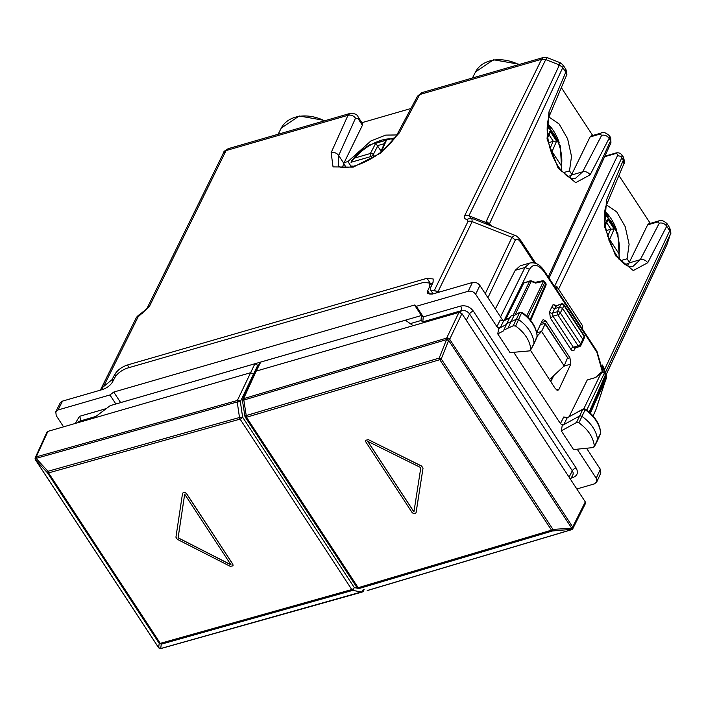 <?xml version="1.0" encoding="UTF-8"?>
<svg xmlns="http://www.w3.org/2000/svg" width="706" height="706" viewBox="0 0 706 706"><rect width="100%" height="100%" fill="white"/><g stroke="black" fill="none" stroke-linecap="round" stroke-linejoin="round"><path stroke-width="1.06" d="M625.366 264.397L628.79 263.409M550.751 381.672L552.533 376.722M567.774 176.5L571.189 175.512M620.83 260.585L627.105 258.767L629.373 262.235L627.457 265.553M608.546 216.301A34.823 18.25 73.9 0 0 605.042 211.915M410.936 108.503L361.869 122.694M103.517 386.623L101.152 388.547L135.861 318.582A5.71 4.201 -153.6 0 1 138.164 316.782L103.517 386.623L111.989 379.696L114.831 374.356L115.881 375.963M100.984 388.962L100.614 390.083M595.952 409.621L595.59 410.53A5.71 4.183 -155.1 0 0 595.723 410.186L605.766 379.537L595.952 409.621L593.049 415.958M606.145 374.648L666.958 244.567A5.71 4.174 25.1 0 1 666.826 244.92A5.71 4.174 25.1 0 1 666.808 244.947L670.506 233.801C671.168 234.11 670.903 232.115 669.72 227.8L670.506 233.801M550.662 381.54L552.454 376.783M536.781 332.853L541.599 331.458L545.306 323.639M567.421 357.395L545.253 324.292L543.894 323.577L540.311 324.822M537.24 335.994L541.599 331.458L564.191 365.929L567.412 358.118M602.677 366.908L602.65 365.434C606.269 373.2 607.31 377.895 605.766 379.537M520.984 240.799A5.71 2.462 146.8 0 1 521.01 240.852A5.71 2.462 146.8 0 1 520.922 242.599C518.628 239.219 516.766 238.354 515.336 239.987L487.934 297.738M535.801 263.409L521.01 240.852C518.425 237.428 516.377 235.583 514.877 235.319L511.974 237.34L485.251 293.643M515.336 239.987L511.974 237.34L472.173 221.631L438.144 291.401L439.635 291.993M438.144 291.401L430.634 290.087L430.731 287.466L433.078 282.268L433.193 278.994L427.015 278.296L430.492 283.609L432.672 283.168M346.302 167.56L343.69 163.58M550.954 128.404A34.823 18.25 73.9 0 0 547.441 124.018M569.857 177.656L571.772 174.338L569.504 170.87L571.507 156.379L567.624 138.8L559.161 124.027L548.95 117.037M563.229 172.688L569.504 170.87M514.877 235.319L472.367 218.542L470.77 218.101L466.957 219.381C464.733 219.187 464.01 217.88 464.786 215.454L541.626 59.269L545.747 59.586L547.335 57.663L543.426 57.477L541.626 59.269L419.708 94.542L421.711 92.698L417.484 96.201L419.708 94.542L399.287 132.931L380.41 153.211L353.238 167.137L333.047 166.907L331.14 152.655A5.71 4.315 24.3 0 1 338.677 155.523L355.515 118.167C353.529 115.616 351.023 114.663 347.987 115.299L349.894 113.481L228.188 148.692C224.923 150.572 223.44 151.808 223.74 152.425L146.919 308.584A5.71 4.218 -153.8 0 1 149.24 306.757L226.07 150.572L228.179 148.701M558.561 289.125L621.854 157.765L623.363 160.068L606.533 199.877L607.107 203.478C597.576 220.81 616.117 269.904 633.017 266.312L640.28 259.693L629.02 262.959M629.373 262.235L647.631 224.879L648.735 223.846M616.735 230.368A31.399 16.459 73.9 0 0 605.077 211.606M627.105 258.767L629.108 244.276L625.225 226.697L616.753 211.924L606.551 204.934M618.924 175.52L650.297 223.387M362.522 123.691L362.416 125.271L344.157 162.627L347.917 161.542L370.879 140.962L385.688 135.111L396.86 134.952M421.694 92.698L543.417 57.477M605.633 372.044L670.329 234.251L667.152 244.091M564.191 365.929L549.4 379.616M434.075 290.978L468.043 221.331A5.71 4.227 -154 0 1 472.173 221.631L471.89 218.481M344.157 162.627L342.339 167.516M352.391 166.554A34.823 15.011 146.8 0 1 352.418 166.51L351.967 165.707M351.359 166.792L347.917 161.542M559.134 142.471A31.399 16.459 73.9 0 0 547.477 123.709M561.332 87.623L592.696 135.49M571.772 174.338L590.031 136.982L591.134 135.949L601.106 133.063A5.71 2.992 -106.1 0 1 601.168 133.046M571.419 175.062L582.679 171.805L575.416 178.406C573.431 179.262 570.422 178.3 566.38 175.52L559.787 168.61C555.313 162.521 551.889 155.17 549.524 146.548C546.391 133.593 546.382 123.268 549.506 115.581L548.933 111.98L565.771 72.171L565.877 69.329C567.033 73.548 567.183 75.701 566.336 75.78A5.71 4.13 22.9 0 0 565.771 72.171L562.779 67.617L559.408 64.978C560.82 61.969 560.573 62.075 558.667 65.305M666.835 223.405L666.72 226.238A5.71 4.307 -152.5 0 0 659.272 223.193L640.28 259.693C643.29 259.12 645.769 260.135 647.729 262.747L633.282 270.557L615.614 255.837L604.645 226.855L606.533 199.877M223.59 152.805L226.061 150.59M427.015 278.296L127.451 364.984C121.741 366.952 117.54 370.076 114.831 374.356M623.363 160.068L623.936 163.677C624.784 163.598 624.625 161.445 623.477 157.226L623.363 160.068M142.603 313.755L141.853 313.446L149.24 306.757M547.335 57.663L560.308 62.781L563.053 65.014L562.779 67.617L489.514 223.678L489.17 224.234L485.781 222.425L487.114 224.367M489.117 225.276L489.17 224.234M470.84 218.128L468.916 215.771L485.781 222.425L559.408 64.978L545.747 59.586L468.916 215.771A5.71 4.218 -153.8 0 0 464.786 215.454M343.804 163.351L338.677 155.523L338.359 165.936M590.031 136.982L599.932 134.114L601.68 135.296C604.689 134.714 607.169 135.728 609.128 138.341L590.128 174.85L575.681 182.66L558.014 167.94L547.044 138.958L548.933 111.98M609.243 135.508L609.128 138.341L610.637 140.644L610.937 142.903L610.769 137.829L610.637 140.644L548.288 276.928M492.029 226.308L486.143 221.031M549.091 134.855L553.301 141.279L548.615 142.736M553.301 141.279L556.584 141.103L552.039 151.605A2.286 0.988 -33.2 0 1 551.368 152.452M547.706 137.467L549.665 133.778L550.062 131.148L556.584 141.103M550.733 150.599A2.286 1.641 23.4 0 1 552.039 151.605L561.411 165.91L561.508 171.779M547.353 124.883L560.326 145.895L561.764 171.09M606.692 222.752L610.902 229.176L606.216 230.633M610.902 229.176L614.176 229L609.631 239.502A2.286 0.988 -33.2 0 1 608.969 240.349M605.307 225.373L607.266 221.675L607.654 219.045L614.176 229M608.325 238.496A2.286 1.641 23.4 0 1 609.631 239.502L619.003 253.807L619.109 259.676M604.954 212.78L617.918 233.792L619.365 258.987M384.179 149.504L382.123 150.096A2.286 1.721 23.7 0 0 381.161 150.899L385.141 141.835L386.482 140.159L382.123 150.096A2.286 1.2 -106.1 0 0 381.955 151.322M381.09 151.093L375.698 143.283L386.482 140.159M372.009 158.162L370.826 156.564A2.286 0.83 -36.6 0 0 373.262 154.57A2.286 1.633 -152.6 0 0 370.394 153.484L354.889 157.976L351.791 160.659L351.041 162.292L370.826 156.564A2.286 1.2 -106.1 0 1 370.394 153.484L375.698 143.283M115.855 404L109.924 394.954L58.077 409.957L55.774 411.739L56.224 415.613L63.575 426.83M55.783 411.73L60.222 402.888L62.516 401.114L58.077 409.957M410.248 323.63L420.979 320.524L421.42 315.529L414.537 305.027L113.745 392.068L120.629 402.579L144.554 395.695M113.745 392.068L109.924 394.954M503.069 320.833L479.895 285.462C477.9 282.93 475.403 281.941 472.402 282.506L468.166 291.296L416.319 306.289L423.256 316.87L460.621 306.06C465.713 305.107 469.949 306.775 473.32 311.072L576.087 467.91A3.424 1.474 -33.2 0 0 572.301 470.778L469.534 313.941A3.424 1.474 146.8 0 1 473.32 311.072M497.756 333.912L510.014 352.629L529.526 350.891L530.868 349.523C529.871 340.548 524.796 332.729 515.645 326.066L513.236 325.766L503.828 330.09L503.634 330.814L497.756 333.912L498.692 328.537L500.236 327.725L498.127 327.672L496.909 326.675L475.659 294.252C473.673 291.71 471.176 290.722 468.166 291.296M600.824 473.02L600.329 469.252L596.226 478.227L596.72 481.995L594.373 483.892L576.82 488.967M596.226 478.227L577.199 449.192M583.182 409.012L567.465 417.608L563.732 416.981L567.095 418.005L563.785 424.659L562.232 425.506L561.279 430.854L573.537 449.563L593.058 447.586L594.373 446.201L594.249 446.872L597.426 440.659A2.286 1.677 -154.4 0 0 597.452 440.606A2.286 1.677 -154.4 0 0 597.558 439.944A34.259 25.16 -154.4 0 0 582 416.434A2.286 1.677 -154.4 0 0 579.379 416.125L563.785 424.659L561.649 424.624L560.432 423.618L513.703 352.303M414.537 305.027L416.319 306.289M472.402 282.506L432.549 294.04L427.607 293.484L427.704 290.863L429.742 286.345L429.866 283.071L423.688 282.382L127.548 368.064C121.838 370.041 117.637 373.165 114.928 377.436L112.466 382.078C110.304 385.502 106.933 388 102.37 389.58L62.516 401.114M431.816 294.225L432.407 292.805M350.017 336.241L192.023 381.92M495.321 308.999L515.23 270.31L520.19 265.809M553.839 375.504L550.786 381.734M584.815 409.692L585.177 409.709A2.092 1.536 -154.4 0 0 582.785 409.427L583.844 408.792L585.336 409.127C594.514 415.719 599.65 423.547 600.735 432.601L600.55 433.687A2.092 1.536 -154.4 0 0 600.55 433.687A2.092 1.536 -154.4 0 0 600.647 433.078L594.373 446.201C593.261 437.217 588.107 429.425 578.894 422.823L576.475 422.541L561.279 430.854M509.697 317.832L503.546 321.071L503.925 320.665L500.21 320.03L503.546 321.071L500.236 327.725L506.361 324.495M420.979 320.524L422.806 321.857L423.256 316.87L421.42 315.529L397.531 322.457M530.559 350.441L555.375 388.732L557.872 390.347L558.94 389.377L570.854 363.978L569.91 357.748L545.923 321.133L541.246 322.836M536.701 332.508L542.349 320.48L543.249 319.571L545.923 321.133M569.089 416.716L587.26 379.952L595.74 377.498L601.459 372.344A2.286 1.712 25.8 0 1 604.46 373.527L605.386 374.948A2.286 1.677 23.5 0 1 605.642 376.316L605.642 376.324A2.286 2.286 0 0 0 605.421 374.259A2.286 0.988 146.8 0 1 605.386 374.948L589.192 412.119M567.465 417.608L582.785 409.427L576.475 422.541M523.737 283.009L530.065 280.873A2.286 1.2 -106.1 0 0 529.579 281.323L523.737 283.009L505.54 319.818M584.171 335.579L584.144 336.268A2.286 1.659 -157.6 0 1 584.374 337.697A2.286 2.286 0 0 0 584.162 335.562L564.015 304.815A2.286 0.988 146.8 0 1 563.988 305.504A2.286 1.73 -153 0 0 560.996 304.295A2.286 1.103 -107.8 0 1 561.411 303.889L556.037 305.883L553.054 304.665L556.584 305.433A2.286 0.988 146.8 0 0 556.566 305.442M553.054 304.665L551.642 307.384L554.634 308.584L559.54 307.163L562.532 308.345L582.865 339.365L583.085 340.821L580.879 345.437A2.286 1.677 25.6 0 0 580.685 343.91A2.286 0.988 146.8 0 1 578.143 345.843A2.286 1.2 73.9 0 0 579.449 346.646A2.286 2.286 0 0 0 580.879 345.437M507.693 328.678L513.994 315.573L519.925 312.246L522.087 312.379C531.203 319.033 536.251 326.887 537.231 335.941L534.054 343.266A2.286 1.677 25.6 0 1 533.948 343.91A2.286 1.677 25.6 0 1 533.921 343.963L530.868 349.523L534.054 343.266A34.259 25.16 25.6 0 0 518.751 319.686A2.286 1.677 25.6 0 0 516.13 319.35L506.776 323.586L503.828 330.09M601.38 373.783A2.286 0.768 48 0 1 600.956 372.803M595.714 377.207L601.053 372.397A2.286 0.768 48 0 1 601.459 372.344L583.818 408.792M602.342 385.035L605.642 376.316L589.81 412.666M526.667 316.076L543.452 281.403A2.286 1.147 -102 0 0 542.437 280.803L535.122 282.356M542.437 280.803A2.286 2.286 0 0 1 544.82 281.782L544.794 282.471A2.286 1.712 -154.2 0 0 543.452 281.403L535.466 283.097L531.239 281.429L531.539 280.944A2.286 2.286 0 0 0 530.065 280.873M519.925 312.246L519.537 312.652A2.092 1.536 25.6 0 1 521.928 312.952A34.056 25.019 25.6 0 1 537.142 336.4A2.092 1.536 25.6 0 1 537.045 336.991A2.092 1.536 25.6 0 1 537.045 337L533.948 343.91M509.935 317.709L511.241 315.838L513.994 315.573L519.537 312.652L513.236 325.766M604.468 372.812L605.421 374.259M601.044 372.397A2.286 2.286 0 0 1 604.495 372.856L586.739 410.133M545.738 283.177L545.72 283.891A2.286 1.677 23.5 0 1 545.932 285.365A2.286 2.286 0 0 0 545.738 283.185L544.82 281.782M600.735 432.61L600.647 433.078A34.056 25.019 -154.4 0 0 585.177 409.709L578.894 422.823M521.549 312.926L515.645 326.066M600.329 469.252L586.562 448.248M544.564 271.254L542.685 268.695C539.005 264.035 534.689 262.155 529.721 263.056L524.973 267.495L515.23 270.31M556.884 290.051L556.884 286.565L554.969 287.121M556.884 286.565L582.3 325.342L582.353 328.917M572.178 529.368L572.204 529.359A2.286 2.286 0 0 0 572.884 528.556L585.477 503.466L585.3 501.913L461.918 313.623L458.918 312.44L413.142 325.687L405.42 320.215L260.735 362.081L259.817 362.796L255.29 371.806L242.652 399.428A2.286 1.677 24.6 0 1 243.596 398.661L256.207 371.091L255.29 371.806M413.142 325.687L256.207 371.091L260.735 362.081M572.884 528.556A2.286 1.677 -153.3 0 0 572.698 527.003L449.678 339.259A2.286 1.659 -154.5 0 0 446.677 338.077L243.596 398.661L246.5 417.264L439.794 359.689L439.176 358.092L446.527 339.604L448.592 340.442L446.624 338.112A2.286 1.156 -107 0 0 446.527 339.604L243.464 400.161L242.855 400.929M571.913 529.306L552.471 530.974L552.957 529.403L571.622 528.185L572.16 529.394L571.675 528.15L571.136 529.765L368.038 590.278A2.286 1.191 73.8 0 0 368.364 590.269A2.286 2.286 0 0 1 367.279 590.313L367.146 590.287M585.3 501.913L572.698 527.003A2.286 0.988 146.8 0 1 571.675 528.15L448.645 340.398A2.286 0.988 -33.2 0 0 449.678 339.259L461.918 313.623M413.945 511.815L367.747 441.312M245.291 416.416L245.9 415.649L439.176 358.092L441.25 358.93L552.957 529.403A2.286 0.988 146.8 0 1 551.501 530.162L552.471 530.974L359.16 588.504A2.286 1.191 -106.2 0 1 358.18 587.692L551.501 530.162L439.794 359.689A2.286 0.988 146.8 0 0 441.25 358.93L448.645 340.398L446.677 338.077L458.918 312.44M365.576 440.244L368.444 439.688L421.606 466.119L423 468.246L416.108 512.538C415.154 514.118 413.804 514.092 412.057 512.477L365.752 441.815L365.567 440.279L368.408 439.759M416.01 512.856L423.035 468.175L421.641 466.048L368.444 439.688M413.928 511.921L367.623 441.259L420.82 467.628L413.928 511.921M47.893 431.366L36.244 456.835A2.286 1.677 -155.4 0 0 35.3 457.594L46.949 432.134L47.893 431.366L93.669 418.128L110.224 405.623L254.919 363.758L258.378 365.655M93.669 418.128L250.604 372.715L254.028 374.551M357.704 588.274L354.306 587.621L242.626 417.184L239.493 417.502L237.216 401.97A2.286 1.2 -106.1 0 1 237.348 400.47A2.286 1.659 25.5 0 1 240.349 401.652L257.911 364.94M363.458 589.545A2.286 1.677 26.7 0 1 363.519 590.904L364.137 589.687M254.919 363.758L237.348 400.47L36.262 456.853L36.094 458.362L47.982 471.281L47.496 472.861L35.618 459.941A2.286 2.021 -55.2 0 1 36.262 456.853L36.244 456.835A2.286 2.021 124.8 0 0 35.591 459.924L36.094 458.362L237.216 401.97L240.349 401.652L242.626 417.184A2.286 0.988 -33.2 0 1 240.093 419.117L48.573 472.896L160.28 643.369L351.773 589.545L352.762 590.357L161.277 644.172L160.703 648.523L158.638 647.684A2.286 0.988 146.8 0 1 158.488 647.543A2.286 0.988 146.8 0 1 158.426 647.376M363.343 589.351L361.799 592.087L352.762 590.357L354.306 587.621A2.286 0.988 146.8 0 1 351.773 589.545L240.093 419.117A2.286 1.2 73.9 0 1 239.493 417.502L47.982 471.281L48.573 472.896A2.286 0.988 -33.2 0 1 47.496 472.861L159.203 643.334L158.638 647.684A2.286 2.039 124.3 0 0 160.059 648.505M184.707 494.121L178.115 537.795L231.012 564.782M182.545 493.476C183.481 491.932 184.822 491.967 186.569 493.6L232.874 564.262L233.051 565.815M186.569 493.6L186.534 493.67C184.787 492.038 183.445 491.994 182.519 493.547L182.642 493.159M161.277 644.172L159.203 643.334A2.286 0.988 -33.2 0 0 160.28 643.369L161.277 644.172M186.534 493.67L232.839 564.332L233.033 565.85L230.209 566.327L177.312 539.331L175.926 537.213L182.519 493.547M184.681 494.191L230.977 564.853L178.089 537.857L184.681 494.191M242.652 399.428A2.286 2.286 0 0 0 242.476 400.726L244.911 416.222A2.286 2.286 0 0 0 245.256 417.114A2.286 0.988 -33.2 0 0 246.5 417.264L358.18 587.692A2.286 0.988 146.8 0 1 356.936 587.551A2.286 2.286 0 0 0 358.401 588.539M605.157 373.853L602.747 367.464M534.257 262.95L520.922 242.599M324.548 120.814A35.079 25.76 -154.4 0 0 281.27 128.086L299.22 115.987L325.36 120.576M102.061 387.444L103.27 389.288M605.263 377.322A5.71 4.21 -155.1 0 1 605.536 380.128L594.231 404.467M435.734 290.89L436.961 292.761M658.724 220.952L657.524 222.011L659.272 223.193M657.524 222.011L647.631 224.879M362.416 125.271L358.11 118.696A5.71 2.462 -33.2 0 0 358.163 117.046A5.71 2.462 -33.2 0 0 358.127 116.993M226.07 150.572L347.987 115.299L331.14 152.655M518.848 64.59A35.079 25.76 -154.4 0 0 475.57 71.862L472.42 78.022M111.989 379.696L112.951 381.161M601.68 135.296L582.679 171.805C585.689 171.223 588.169 172.238 590.128 174.85M623.936 163.677L607.063 203.566M604.689 369.282L669.712 230.791L666.72 226.238L647.729 262.747M355.515 118.167L358.11 118.696M468.043 221.331L466.957 219.381M141.853 313.446L138.164 316.782M599.932 134.114A5.71 2.992 -106.1 0 1 601.106 133.063C602.792 131.616 605.527 132.463 609.304 135.596M127.451 364.984L129.163 367.597M549.471 115.669L566.344 75.78M399.287 132.931A5.71 4.104 -152 0 0 397.063 134.59A5.71 4.104 -152 0 0 397.019 134.678M554.51 286.424L617.353 155.991A3.424 2.542 25.7 0 1 621.854 157.765L621.96 154.914M617.353 155.991C618.085 153.987 617.088 153.299 614.37 153.917L604.61 156.741M615.12 153.22L614.37 153.917M553.125 141.332L550.053 148.419M550.062 131.148L547.521 135.931M561.411 165.91A27.402 14.358 73.9 0 0 547.212 127.036M610.716 229.229L607.654 236.325M607.654 219.045L605.121 223.828M619.003 253.807A27.402 14.358 73.9 0 0 604.804 214.933M377.754 145.568L384.338 143.662M374.692 156.503L373.262 154.57L377.851 145.736M393.798 139.594A27.402 11.817 -33.2 0 0 370.138 145.259A27.402 11.817 -33.2 0 0 354.889 157.976M106.315 408.58L79.487 416.346L75.242 423.459M95.892 416.443L80.193 420.988A3.424 1.791 73.9 0 0 79.487 416.346M79.654 422.179L80.193 420.988A6.248 4.589 -154.4 0 0 77.81 422.717M479.895 285.462L475.659 294.252M571.278 477.988L572.963 477.494C577.482 475.676 578.532 472.473 576.087 467.91M429.742 286.345L430.625 287.704M563.732 416.981L560.432 423.618M500.21 320.03L496.909 326.675M422.806 321.857L461.327 310.702A3.424 1.791 73.9 0 0 460.621 306.06M466.331 320.356L469.534 313.941A6.248 4.589 -154.4 0 0 461.327 310.702L460.497 312.529M572.028 476.515A3.424 1.791 -106.1 0 1 572.963 477.494M570.554 479.4L572.787 475.032A6.248 4.589 -154.4 0 0 572.301 470.778L569.098 477.185M570.854 363.978L563.82 366.264M569.91 357.748L567.2 358.622M558.94 389.377L556.434 389.915M587.26 379.952L595.74 377.498M515.098 314.788L531.239 281.429L529.579 281.323L513.28 315M551.642 307.384L549.506 311.937A2.286 1.686 -154.8 0 0 552.507 313.111L556.037 305.883L560.996 304.295L557.361 311.699A2.286 1.2 73.9 0 0 557.819 314.823L578.143 345.843L573.325 347.237A2.286 0.988 -33.2 0 0 570.783 349.188L550.451 318.168L553.001 316.217L557.819 314.823A2.286 0.988 -33.2 0 0 560.352 312.89A2.286 1.677 -154.4 0 0 557.361 311.699L552.507 313.111L553.001 316.217L573.325 347.237L575.09 347.573M549.506 311.937L550.451 318.168M570.783 349.188C572.231 351.12 573.422 351.341 574.349 349.849L574.613 348.04L579.449 346.646M574.349 349.849L575.293 347.846M601.177 388.521A2.286 1.677 -156.5 0 0 601.23 388.415A2.286 1.677 -156.5 0 0 601.265 388.3L590.41 413.222M602.306 385.105L601.265 388.3A2.286 1.544 18.1 0 0 601.3 388.212A2.286 1.544 18.1 0 0 601.327 388.115M530.118 319.703L545.72 283.891L544.794 282.471L527.929 317.303M584.144 336.268L580.685 343.91L560.352 312.89L563.988 305.504L584.144 336.268M500.519 316.95L524.973 267.495L529.456 269.286C533.427 263.188 538.449 264.194 544.511 272.304L544.573 271.254L596.914 351.129A3.424 1.474 -33.2 0 1 596.852 352.179L544.511 272.304M602.368 371.815L596.852 352.179M504.102 320.577L529.456 269.286M427.704 290.863L430.051 294.446M368.364 590.269L571.454 529.747A2.286 2.286 0 0 0 572.151 529.403M35.388 459.527A2.286 0.988 -33.2 0 0 35.468 459.8A2.286 0.988 -33.2 0 0 35.591 459.924L158.638 647.684A2.286 2.039 -55.7 0 0 159.115 648.179A2.286 2.039 -55.7 0 1 159.115 648.179L159.141 648.196A2.286 2.286 0 0 0 161.03 648.514L161.03 648.514A2.286 1.244 74.8 0 0 161.312 648.355M362.602 591.619L160.703 648.523A2.286 1.244 74.8 0 0 161.03 648.514L362.116 592.078A2.286 2.286 0 0 0 363.519 590.904M595.59 410.53L593.066 415.975M606.154 374.692L666.826 244.92M602.359 364.993L602.65 365.434M281.27 128.086L278.111 134.246M362.505 123.665L358.163 117.046C357.421 114.46 354.659 113.278 349.885 113.481M545.297 323.63L567.43 357.412M430.634 290.095L433.113 293.881M475.57 71.862L493.52 59.763L519.669 64.352M658.698 220.96C660.384 219.513 663.119 220.36 666.896 223.493L669.72 227.8M658.698 220.952L648.752 223.837M146.919 308.584L141.747 312.873C138.173 315.308 136.214 317.215 135.861 318.582M563.053 65.023L565.885 69.338M417.475 96.201L397.063 134.59C388.829 147.298 376.792 157.006 360.969 163.713C341.713 171.223 337.265 165.478 338.271 165.804M609.296 135.578L610.769 137.838M622.004 154.985L623.486 157.235M622.012 154.993C620.15 152.875 617.847 152.284 615.102 153.228L604.857 156.194M549.074 278.129L610.937 142.903M381.161 150.899A2.286 2.286 0 0 0 380.984 152.072M395.175 137.688L370.076 144.642C362.337 149.222 356.239 154.561 351.791 160.659M429.857 283.062L431.551 285.648M600.832 473.011L596.729 481.986M556.522 305.46L555.949 305.46L556.54 306.122M602.333 385.07L601.3 388.212A2.286 2.286 0 0 1 601.23 388.415L590.419 413.231M602.324 385.07L605.642 376.324M530.674 320.392L545.932 285.365M535.166 282.374L531.539 280.944M503.925 320.665L509.838 317.559M506.776 323.586L510.173 316.897L511.621 315.432L514.639 315.158M537.231 335.941L537.045 337M584.374 337.697L583.085 340.821M564.023 304.824A2.286 2.286 0 0 0 561.411 303.889M600.55 433.687L597.452 440.606M529.747 263.047L520.11 265.835M603.003 371.85L596.905 351.129M245.256 417.114L356.936 587.551M35.3 457.594A2.286 2.286 0 0 0 35.468 459.8L158.488 647.543A2.286 2.286 0 0 0 159.115 648.179"/></g></svg>
